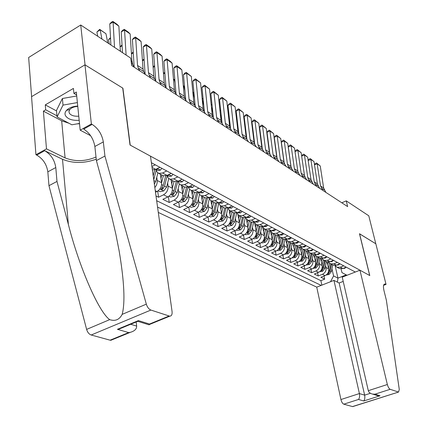 <?xml version="1.0" encoding="UTF-8"?>
<svg xmlns="http://www.w3.org/2000/svg" width="428" height="428" viewBox="0 0 428 428"><rect width="100%" height="100%" fill="white"/><g stroke="black" fill="none" stroke-linecap="round" stroke-linejoin="round"><path stroke-width="0.64" d="M158.296 212.427L316.736 287.135L340.934 399.538L359.402 393.562L364.64 395.146L370.407 393.289M31.613 96.637L28.649 57.486L80.726 25.011L85.044 64.885L122.9 88.179L130.219 145.119L369.685 275.504L359.488 233.731L375.805 243.773L368.77 215.782L346.252 200.866L341.806 202.792M156.006 195.971L158.547 197.222L157.691 191.134M171.104 179.878L172.35 188.272C172.559 192.097 171.045 194.991 167.797 196.955L162.854 199.346L169.221 202.487L168.37 196.645M181.509 185.356L182.783 193.649C183.007 197.426 181.515 200.283 178.299 202.209L173.399 204.547L179.573 207.591L178.727 201.979M191.61 190.679L192.91 198.87C193.151 202.605 191.68 205.413 188.491 207.302L183.633 209.592L189.631 212.55L188.791 207.152M201.422 195.842L202.744 203.942C203 207.628 201.545 210.394 198.389 212.251L193.568 214.492L199.394 217.365L198.56 212.165M210.956 200.893L212.299 208.869C212.561 212.507 211.132 215.236 208.003 217.055L203.225 219.248L208.891 222.041L208.061 217.028M220.217 205.772L221.581 213.652C221.859 217.253 220.447 219.944 217.344 221.725L212.609 223.876L218.114 226.594L217.296 221.752M229.221 210.48L230.606 218.307C230.895 221.859 229.504 224.513 226.428 226.268L221.736 228.375L227.086 231.013L226.273 226.337M237.968 215.011L239.386 222.833C239.685 226.348 238.31 228.964 235.266 230.681L230.606 232.752L235.817 235.32L235.009 230.794M246.469 219.371L247.924 227.236C248.235 230.708 246.881 233.292 243.858 234.983L239.247 237.01L244.313 239.509L243.516 235.133M254.73 223.544L256.238 231.521C256.559 234.956 255.222 237.503 252.226 239.161L247.651 241.151L252.59 243.586L251.798 239.348M262.749 227.503L264.333 235.694C264.659 239.091 263.343 241.606 260.374 243.238L255.837 245.191L260.647 247.561L259.866 243.457M270.517 231.131L272.219 239.76C272.556 243.115 271.25 245.597 268.313 247.202L263.809 249.117L268.495 251.429L267.725 247.454M278.227 235.368L279.901 243.719C280.244 247.042 278.954 249.492 276.044 251.065L271.577 252.948L276.146 255.2L275.386 251.343M285.738 239.509L287.391 247.582C287.739 250.867 286.466 253.285 283.577 254.837L279.152 256.682L283.604 258.881L282.855 255.136M293.068 243.521L294.689 251.348C295.047 254.596 293.79 256.982 290.928 258.507L286.535 260.326L290.88 262.466L290.136 258.833M300.21 247.421L301.81 255.018C302.173 258.228 300.932 260.588 298.091 262.091L293.742 263.878L297.979 265.965L297.246 262.439M307.176 251.209L308.759 258.598C309.123 261.776 307.898 264.108 305.084 265.585L300.766 267.339L304.902 269.378L304.18 265.954M313.97 254.885L315.538 262.091C315.907 265.237 314.698 267.537 311.91 268.998L307.625 270.721L311.664 272.711L310.947 269.383M320.599 258.459L322.156 265.504C322.53 268.618 321.337 270.892 318.571 272.326L314.323 274.022L318.261 275.964L317.56 272.727M177.802 176.887L173.715 178.904L169.889 179.241L168.092 177.845L167.166 175.373M166.722 170.949L162.597 173.008L158.745 173.372L156.948 171.97L156.022 169.467M80.726 25.011L130.684 58.096L131.696 65.57L347.638 206.601L346.252 200.866M355.299 272.031L151.389 162.731M157.552 207.082L321.193 285.39M325.59 265.446L326.05 267.516C326.43 270.608 325.243 272.866 322.487 274.284L318.261 275.964M327.072 261.931L328.618 268.838L326.05 267.516M319.069 262.048L319.529 264.151C319.903 267.275 318.7 269.56 315.923 271.004L311.664 272.711M312.381 258.566L312.847 260.706C313.216 263.862 312.001 266.173 309.198 267.639L304.902 269.378M305.533 254.997L305.999 257.175C306.362 260.368 305.132 262.706 302.307 264.199L297.979 265.965M298.519 251.343L298.985 253.558C299.343 256.784 298.097 259.154 295.25 260.668L290.88 262.466M291.324 247.593L291.794 249.85C292.142 253.114 290.885 255.511 288.012 257.051L283.604 258.881M283.951 243.746L284.417 246.052C284.764 249.347 283.486 251.776 280.586 253.339L276.146 255.2M276.386 239.803L276.852 242.152C277.189 245.485 275.9 247.946 272.973 249.535L268.495 251.429M268.624 235.753L269.089 238.15C269.421 241.52 268.11 244.014 265.162 245.629L260.647 247.561M260.652 231.596L261.123 234.041C261.444 237.449 260.117 239.974 257.142 241.622L252.59 243.586M252.472 227.327L252.943 229.82C253.258 233.271 251.91 235.833 248.909 237.503L244.313 239.509M244.072 222.945L244.538 225.492C244.843 228.98 243.479 231.575 240.45 233.276L235.817 235.32M235.437 218.435L235.903 221.035C236.197 224.566 234.817 227.198 231.762 228.932L227.086 231.013M226.562 213.802L227.027 216.461C227.311 220.035 225.909 222.699 222.828 224.465L218.114 226.594M217.435 209.041L217.9 211.753C218.173 215.37 216.75 218.077 213.642 219.874L208.891 222.041M208.045 204.135L208.511 206.917C208.768 210.571 207.329 213.315 204.188 215.15L199.394 217.365M198.383 199.09L198.843 201.93C199.095 205.633 197.634 208.42 194.462 210.287L189.631 212.55M188.438 193.889L188.898 196.8C189.128 200.55 187.646 203.38 184.452 205.28L179.573 207.591M178.192 188.534L178.647 191.519C178.867 195.312 177.363 198.185 174.137 200.127L169.221 202.487M167.637 183.013L168.086 186.073C168.29 189.92 166.765 192.83 163.507 194.815L158.547 197.222M156.755 177.32L157.199 180.461C157.456 183.024 156.669 185.388 154.84 187.56M160.377 174.228L161.591 182.724L163.352 175.78M156.664 200.711L320.877 280.656L324.708 279.147L324.017 275.996M328.618 268.838C328.998 271.919 327.816 274.166 325.071 275.579L320.861 277.248L324.708 279.147M155.492 192.268L156.974 191.546C160.249 189.54 161.789 186.603 161.591 182.724L157.199 180.461M155.284 164.817L151.919 166.524M152.389 169.911L155.755 169.381L159.901 167.289M162.41 175.298L163.245 175.742L167.086 175.389L171.195 173.345M173.415 181.097L174.25 181.536L178.064 181.204L182.135 179.209M188.539 182.644L184.489 184.612L180.691 184.928L178.904 183.553L177.989 181.242M184.088 186.715L184.917 187.154L188.705 186.849L192.739 184.896M198.95 188.224L194.933 190.15L191.166 190.444L189.427 189.133L188.491 186.945M194.435 192.167L195.264 192.6L199.025 192.316L203.027 190.406M209.046 193.633L205.066 195.516L201.326 195.794L199.63 194.542L198.683 192.466M204.482 197.458L205.306 197.891L209.035 197.624L213 195.751M218.847 198.886L214.899 200.732L211.186 200.989L208.58 197.816M214.23 202.588L215.049 203.022L218.756 202.77L222.683 200.946M228.359 203.985L224.449 205.793L220.762 206.029L218.189 203M223.7 207.575L224.513 208.003L228.194 207.773L232.083 205.986M237.599 208.939L233.725 210.704L230.061 210.929L227.525 208.029M232.896 212.422L233.709 212.85L237.358 212.63L241.221 210.881M246.576 213.749L242.735 215.482L239.102 215.685L236.604 212.914M241.841 217.13L242.644 217.552L246.271 217.354L250.096 215.637M255.302 218.43L251.498 220.126L247.887 220.318L245.431 217.654M250.535 221.709L251.338 222.132L254.933 221.945L258.726 220.265M263.787 222.977L260.015 224.641L256.436 224.818L254.018 222.26M258.994 226.161L259.791 226.583L263.359 226.412L267.12 224.764M272.042 227.402L268.308 229.034L264.75 229.194L262.369 226.738M267.222 230.499L268.014 230.917L271.561 230.756L275.284 229.141M280.078 231.709L276.376 233.308L272.845 233.458L270.507 231.093M275.236 234.715L276.023 235.133L279.538 234.988L283.234 233.399M287.9 235.903L284.229 237.47L280.725 237.61L278.425 235.33M283.036 238.824L283.823 239.241L287.311 239.108L290.97 237.551M295.518 239.985L291.88 241.526L288.402 241.654L286.139 239.455M290.639 242.831L291.42 243.238L294.881 243.12L298.509 241.59M302.938 243.965L299.333 245.479L295.882 245.592L293.656 243.468M298.049 246.731L298.819 247.138L302.259 247.031L305.854 245.528M310.172 247.839L306.592 249.326L303.174 249.428L300.98 247.379M305.266 250.53L306.036 250.936L309.449 250.84L313.012 249.364M317.223 251.621L313.676 253.082L310.279 253.173L308.128 251.193M312.306 254.243L313.071 254.644L316.458 254.553L319.994 253.103M324.098 255.307L320.583 256.741L317.212 256.821L315.094 254.906M319.176 257.859L319.935 258.255L323.295 258.18L326.805 256.752M330.807 258.903L327.318 260.31L323.975 260.385L321.893 258.528M325.879 261.385L326.634 261.786L329.967 261.717L333.444 260.315M337.355 262.407L333.894 263.798L330.577 263.862L328.527 262.059M332.417 264.83L333.171 265.226L336.478 265.167L339.928 263.787M343.743 265.836L340.314 267.195L337.018 267.254L335.001 265.504M338.805 268.196L339.548 268.586L342.839 268.533L346.252 267.179M347.006 275.279L341.951 272.609L341.089 268.88M335.124 265.702L337.949 278.13L346.252 274.878M331.968 268.768L333.573 275.916L337.949 278.13L337.43 282.132M320.877 280.656L321.856 285.128M330.512 281.742L333.573 275.916M114.517 47.39L113.099 22.133L109.761 23.909L110.906 44.999M120.354 51.258L118.872 26.145L113.099 22.133L112.864 21.4L116.903 24.209L118.872 26.145M109.761 23.909L111.531 22.112L112.864 21.4M105.957 33.726L100.131 29.81L96.91 32.047L99.708 29.355L105.957 33.726L107.792 42.934M99.708 29.355L100.131 29.81L101.95 39.066M97.728 36.273L96.91 32.047M77.73 106.032C72.674 106.406 68.908 107.877 66.431 110.44C65.002 112.109 64.649 113.794 65.382 115.496C67.613 119.107 72.214 120.707 79.18 120.3M77.768 106.39C74.258 106.62 71.631 107.626 69.898 109.402L68.929 111.376L69.277 113.11C70.952 115.474 74.114 116.496 78.763 116.17M79.501 123.446L71.845 124.783L57.068 116.951L56.485 110.424L62.402 98.499L76.714 95.995M57.068 116.951L63.018 105.101L77.382 102.586M62.402 98.499L63.018 105.101M150.474 156.15L172.061 311.498C172.34 314.473 171.564 316.041 169.729 316.19L150.891 310.054L91.201 335.006C89.061 334.236 87.531 332.363 86.622 329.4L48.963 185.688L47.834 171.831C46.657 164.304 42.961 158.729 36.744 155.113L35.936 154.733L31.549 96.68L84.974 64.847L122.713 88.061L130.026 145.017L150.474 156.15M48.963 185.688L56.988 181.435L68.389 224.523C78.977 266.237 98.424 311.696 109.691 319.641C115.239 321.465 119.396 319.711 122.167 314.366C125.286 302.58 124.27 281.383 119.112 250.765L115.817 234.02L111.943 217.376L96.391 160.575L94.861 146.483C93.486 138.806 89.768 133.006 83.69 129.085L92.148 124.393L91.367 123.97L84.974 64.847M96.391 160.575L104.935 156.049L103.33 141.914C101.923 134.21 98.194 128.373 92.148 124.393M68.389 224.523L62.504 159.286L44.689 150.704C50.884 154.374 54.586 159.986 55.795 167.541L56.988 181.435M112.494 339.618L110.857 340.292L110.103 340.185L91.201 335.006M122.167 314.366L146.328 304.148L104.935 156.049M68.988 123.269L61.68 120.808L43.399 111.152L45.694 109.819L56.967 115.811M76.607 94.941L73.921 93.406L73.423 88.425L45.282 104.881L45.694 109.819M73.921 93.406L76.312 92.02L80.186 130.176L91.367 123.97M35.936 154.733L46.481 148.88L65.077 157.889C75.007 161.816 85.316 161.538 96.006 157.044M43.399 111.152L46.481 148.88M136.168 321.99L136.655 326.072C136.746 328.993 134.627 331.079 130.294 332.337L128.651 332.583L117.411 329.314L119.112 329.057L122.911 327.479M62.504 159.286C73.006 163.539 84.252 163.507 96.241 159.189M90.624 135.697L80.186 130.176M146.328 304.148C147.312 307.218 148.832 309.187 150.891 310.054M79.528 123.735L76.96 123.89M45.282 104.881L56.533 110.927M117.411 329.314L138.431 320.599L138.062 321.407L137.752 321.332M138.431 320.599L149.506 324.044L149.099 324.831L148.746 324.718M343.219 281.399L339.142 282.988L333.947 280.394L359.402 393.562C359.846 396.168 359.547 398.136 358.504 399.458L343.775 404.182L352.49 406.568L398.548 392.048L399.276 389.453L386.372 300.215L383.959 290.532C383.039 286.38 383.36 284.197 384.911 283.989L386.045 284.411L375.832 243.789L359.509 233.811M333.947 280.394L316.736 287.135M359.579 233.784L369.771 275.552L359.953 270.207L387.351 384.515C388.073 387.089 389.015 388.683 390.186 389.303L398.334 392.005M386.045 284.411L383.579 285.348M359.953 270.207L342.24 277.146L368.31 390.678L387.351 384.515M353.121 406.472L352.49 406.568M343.775 404.182C342.539 403.609 341.592 402.058 340.934 399.538M339.142 282.988L364.64 395.146C365.079 397.73 364.779 399.672 363.73 400.977L358.504 399.458M390.186 389.303L374.933 394.193L372.66 394.113C370.199 393.514 368.749 392.369 368.31 390.678M374.933 394.193L380.037 395.782L376.148 395.194M126.105 55.062L124.553 30.088L121.242 31.822L122.499 52.676M134.167 67.185L132.627 64.302L131.958 61.803L130.155 33.978L124.553 30.088L124.291 29.345L128.213 32.068L130.155 33.978M121.242 31.822L122.97 30.035L124.291 29.345M139.758 70.839L138.212 67.966L137.543 65.479L135.671 37.808L132.386 39.494L134.205 67.212M161.87 168.348L160.302 170.21L157.814 170.414L157.263 170.125M145.263 74.435L143.717 71.572L143.038 69.101L141.106 41.58L135.671 37.808L135.382 37.054L139.186 39.697L141.106 41.58M155.851 169.338L157.055 169.408L157.451 168.969L157.065 168.723M132.386 39.494L134.066 37.728L135.382 37.054M150.688 77.976L149.137 75.13L148.457 72.669L146.462 45.298L143.198 46.946L145.14 74.199M173.014 174.319L171.435 176.138L168.964 176.325L168.418 176.036M156.033 81.47L154.481 78.629L153.796 76.184L151.737 48.963L146.462 45.298L146.146 44.533L149.837 47.101L151.737 48.963M167.22 175.32L168.263 175.357L168.664 174.934L168.402 174.736M143.198 46.946L144.841 45.191L146.146 44.533M161.297 84.904L159.746 82.08L159.056 79.645L156.937 52.574L153.7 54.185L155.744 80.94M183.815 180.108L182.226 181.879L179.771 182.055L179.23 181.766M166.487 88.296L164.93 85.482L164.234 83.059L162.062 56.132L156.937 52.574L156.6 51.804L160.19 54.297L162.062 56.132M178.246 181.119L179.129 181.124L179.375 180.568M153.7 54.185L155.305 52.446L156.6 51.804M110.547 38.365L108.493 39.772L110.504 37.616M109.333 43.956L108.493 39.772M122.076 45.684L120.102 47.021M120.589 51.413L120.273 49.878M120.091 46.829L122.034 44.913M154.358 184.099L155.685 181.542L157.879 172.907M133.258 52.81L131.455 54.014M132.787 64.607L131.856 60.225M153.754 179.739L156.172 170.253M154.776 169.777L153.219 175.892M131.423 53.575L133.21 52.018M158.173 190.797L159.954 191.691L163.758 190.904L166.599 187.143L168.755 178.567M144.108 59.738L142.46 60.824M160.965 178.332L161.811 174.988M165.657 175.892L163.25 185.42L161.056 189.246L162.699 189.176L164.55 186.089L167.198 175.587M142.412 60.134L144.07 59.208M171.601 91.635L170.039 88.831L169.344 86.419L167.118 59.642L163.903 61.215L166.043 87.494M194.285 185.72L192.691 187.448L189.711 187.325M176.641 94.925L175.079 92.138L174.378 89.736L172.099 63.103L167.118 59.642L166.76 58.861L170.242 61.284L172.099 63.103M188.951 186.726L189.657 186.72L189.989 186.223M163.903 61.215L165.476 59.492L166.76 58.861M168.985 196.222L170.633 197.046L174.383 196.275L177.187 192.573L179.316 184.035M172.345 188.24L174.046 181.429M153.074 66.634L154.107 65.96L154.642 66.474L153.133 67.463M171.698 183.89L172.516 180.621M176.224 181.761L173.939 190.904L171.772 194.67L173.377 194.59L175.202 191.551L177.748 181.354M154.107 65.96L154.626 66.313M181.606 98.167L180.044 95.391L179.343 93.004L177.01 66.511L173.821 68.047L176.052 93.871M204.44 191.166L202.84 192.851L199.881 192.712M186.506 101.366L184.939 98.601L184.233 96.225L181.852 69.876L177.01 66.511L176.63 65.725L180.022 68.079L181.852 69.876M199.341 192.161L200.288 191.744M173.821 68.047L175.357 66.34L176.63 65.725M179.476 201.486L180.996 202.246L184.693 201.486L187.464 197.843L189.567 189.31M182.772 193.579L184.431 186.897M164.892 73.375L165.01 74.82M163.432 73.092L164.079 72.674L164.636 73.199L163.501 73.932M182.114 189.288L182.906 186.094M186.49 187.411L184.313 196.227L182.162 199.93L183.735 199.844L185.533 196.853L187.929 187.159M164.079 72.674L164.882 73.215M191.332 104.523L189.764 101.768L189.058 99.398L186.629 73.193L183.468 74.691L185.773 100.077M214.294 196.447L212.689 198.094L209.752 197.945M196.094 107.631L194.526 104.887L193.814 102.533L191.343 76.462L186.629 73.193L186.228 72.396L191.343 76.462M209.442 197.431L210.228 197.062M183.468 74.691L184.966 72.995L186.228 72.396M189.657 206.596L191.059 207.296L194.697 206.547L197.442 202.958L199.528 194.408M192.894 198.769L194.505 192.204M174.859 80.079L174.351 79.736L175.106 82.904M173.49 79.383L173.779 79.201L174.351 79.736L173.565 80.239M192.22 194.526L192.985 191.402M196.468 192.857L194.376 201.39L192.252 205.039L193.788 204.948L195.569 202L197.832 192.739M173.779 79.201L174.849 79.918M200.786 110.697L199.218 107.963L198.506 105.62L195.987 79.688L192.846 81.154L195.232 106.117M223.865 201.577L222.255 203.182L219.339 203.027M205.419 113.72L203.851 110.996L203.134 108.664L200.571 82.872L195.987 79.688L195.569 78.891L200.571 82.872M219.27 202.53L219.864 202.257M192.846 81.154L194.312 79.474L195.569 78.891M199.544 211.555L200.828 212.197L204.424 211.459L207.131 207.928L209.206 199.33M202.722 203.808L204.29 197.356M184.548 86.595L183.805 86.098L184.923 90.704M184.532 86.44L183.275 85.589L183.805 86.098L183.345 86.386M202.037 199.614L202.781 196.559M206.168 198.111L204.156 206.403L202.053 209.998L203.557 209.897L205.312 206.997L207.462 198.105M209.982 116.7L208.415 113.992L207.698 111.671L205.092 86.012L201.973 87.44L204.429 112.002M233.158 206.558L231.548 208.131L228.648 207.965M214.487 119.642L212.919 116.946L212.197 114.634L209.549 89.11L205.092 86.012L204.654 85.204L209.549 89.11M228.846 207.473L229.162 207.329M201.973 87.44L203.412 85.777L204.654 85.204M209.148 216.375L210.325 216.964L213.866 216.236L216.541 212.759L218.617 204.092M212.267 208.704L213.797 202.358M193.97 92.935L193.007 92.288L194.478 98.237M211.571 204.557L212.293 201.567M215.594 203.188L213.652 211.277L211.571 214.819L213.042 214.712L214.776 211.855L216.83 203.279M192.814 92.015L193.954 92.78M218.927 122.542L217.36 119.856L216.638 117.561L213.952 92.164L210.86 93.566L213.374 117.732M242.189 211.4L240.579 212.935L237.701 212.759M223.314 125.404L221.741 122.729L221.019 120.445L218.296 95.177L213.952 92.164L213.502 91.357L218.296 95.177M210.86 93.566L212.267 91.913L213.502 91.357M218.478 221.057L219.553 221.597L223.047 220.88L225.695 217.456L227.771 208.693M221.549 213.46L223.036 207.227M202.198 99.243L203.781 105.518M220.837 209.362L221.538 206.44M224.77 208.094L222.886 216.012L220.821 219.5L222.266 219.393L223.978 216.573L225.947 208.276M202.096 98.258L203.123 98.948M203.139 99.103L202.112 98.413M227.637 128.229L226.07 125.564L225.342 123.291L222.581 98.156L219.516 99.526L222.089 123.318M250.969 216.103L249.353 217.606L246.496 217.424M231.906 131.016L230.334 128.363L229.606 126.1L226.813 101.094L222.581 98.156L222.116 97.343L226.813 101.094M219.516 99.526L220.891 97.889L222.116 97.343M227.552 225.609L228.531 226.102L231.981 225.396L234.592 222.02L236.684 213.139M230.569 218.087L232.019 211.956M211.405 106.979L212.839 112.564M229.852 214.037L230.526 211.175M233.693 212.839L231.864 220.618L229.82 224.053L231.238 223.94L232.923 221.158L234.822 213.107M211.127 104.336L212.047 104.951M212.063 105.106L211.143 104.491M236.117 133.766L234.549 131.123L233.816 128.871L230.986 103.993L227.942 105.336L230.569 128.758M259.502 220.682L257.891 222.148L255.056 221.961M240.269 136.484L238.706 133.852L237.973 131.605L235.111 106.856L230.986 103.993L230.51 103.175L235.111 106.856M227.942 105.336L229.29 103.71L230.51 103.175M236.379 230.039L237.262 230.483L240.664 229.788L243.248 226.46L245.292 217.691M239.343 222.592L240.755 216.557M220.372 114.447L221.661 119.38M238.615 218.585L239.273 215.776M242.387 217.419L240.595 225.096L238.567 228.482L239.958 228.365L241.622 225.626L243.457 217.772M219.922 110.253L220.73 110.799M220.752 110.948L219.939 110.403M244.372 139.159L242.804 136.543L242.071 134.306L239.177 109.68L236.154 110.991L238.835 134.066M267.81 225.133L266.195 226.573L263.407 226.391L263.899 226.647M248.422 141.807L246.854 139.196L246.121 136.971L243.195 112.468L239.177 109.68L238.685 108.862L243.195 112.468M236.154 110.991L237.481 109.386L238.685 108.862M244.966 234.346L245.763 234.747L249.117 234.062L251.675 230.783L253.627 222.346M247.876 226.968L249.256 221.035M229.114 121.664L230.259 125.976M247.143 223.009L247.78 220.27M250.845 221.87L249.091 229.456L247.084 232.795L248.449 232.672L250.091 229.97L251.867 222.298M228.482 116.015L229.194 116.491M229.21 116.641L228.499 116.165M252.418 144.413L250.856 141.818L250.118 139.603L247.165 115.223L244.163 116.512L246.886 139.244M275.894 229.467L274.278 230.874L271.598 230.74M256.367 146.991L254.804 144.407L254.066 142.203L251.081 117.941L247.165 115.223L246.656 114.399L251.081 117.941M244.163 116.512L245.458 114.918L246.656 114.399M253.323 238.54L254.034 238.899L257.351 238.219L259.876 234.988L261.743 226.84M256.185 231.238L257.533 225.396M237.631 128.641L238.637 132.37M255.446 227.322L256.062 224.647M259.079 226.209L257.356 233.693L255.372 236.989L256.714 236.861L258.335 234.196L260.064 226.68M236.818 121.622L237.438 122.039M237.454 122.189L236.834 121.771M260.261 149.538L258.699 146.959L257.961 144.766L254.949 120.626L251.974 121.889L254.735 144.29M283.764 233.683L282.154 235.063L279.575 234.972M264.108 152.047L262.546 149.484L261.808 147.302L258.769 123.28L254.949 120.626L254.43 119.803L258.769 123.28M251.974 121.889L253.242 120.311L254.43 119.803M261.46 242.623L262.091 242.938L265.365 242.275L267.864 239.086L269.656 231.195M264.274 235.389L265.59 229.638M245.934 135.392L246.806 138.57M263.525 231.516L264.13 228.889M267.099 230.43L265.414 237.829L263.445 241.071L264.761 240.948L266.366 238.316L268.046 230.927M244.944 127.089L245.474 127.453M245.49 127.598L244.96 127.239M267.907 154.529L266.35 151.977L265.606 149.8L262.541 125.902L259.587 127.137L262.385 149.195M291.425 237.791L289.82 239.14L287.343 239.091M271.657 156.98L270.1 154.433L269.362 152.272L266.264 128.486L262.541 125.902L262.011 125.072L266.264 128.486M259.587 127.137L260.834 125.57L262.011 125.072M269.389 246.598L269.945 246.881L273.176 246.223L275.648 243.077L277.376 235.411M272.154 239.439L273.439 233.768M254.029 141.925L254.639 144.118M271.4 235.603L271.994 232.998M274.904 234.544L273.257 241.852L271.309 245.051L272.599 244.923L274.182 242.328L275.83 235.031M252.862 132.418L253.312 132.739M253.328 132.867L252.878 132.568M275.365 159.398L273.808 156.867L273.069 154.711L269.95 131.043L267.019 132.257L269.843 153.962M298.894 241.793L297.289 243.115L295.058 243.163M279.024 161.789L277.467 159.264L276.729 157.124L273.583 133.568L269.95 131.043L269.41 130.219L273.583 133.568M267.019 132.257L268.238 130.701L269.41 130.219M277.109 250.476L277.595 250.717L280.784 250.07L283.229 246.967L284.898 239.498M279.832 243.382L281.089 237.797M279.072 239.589L279.661 236.984M282.517 238.551L280.902 245.774L278.97 248.93L280.238 248.796L281.806 246.234L283.416 239.027M260.968 138.003L260.599 137.763M260.582 137.623L260.952 137.902M282.64 164.154L281.084 161.64L280.345 159.505L277.178 136.067L274.273 137.254L277.119 158.585M306.17 245.693L304.565 246.993L302.355 247.031M286.209 166.487L284.657 163.978L283.919 161.854L280.731 138.528L277.178 136.067L276.632 135.237L280.731 138.528M274.273 137.254L275.471 135.713L276.632 135.237M284.636 254.253L288.205 253.82L290.623 250.76L292.244 243.468M287.316 247.229L288.542 241.724M286.551 243.473L287.135 240.852M289.938 242.462L288.354 249.594L286.439 252.713L287.686 252.574L289.232 250.048L290.815 242.922M268.42 143.022L268.131 142.829M268.115 142.717L268.41 142.931M289.74 168.787L288.188 166.294L287.445 164.181L284.235 140.967L281.351 142.133L284.213 163.063M313.264 249.497L311.664 250.771L309.503 250.819M293.223 171.066L291.677 168.584L290.933 166.476L287.702 143.375L284.235 140.967L283.678 140.138L287.702 143.375M281.351 142.133L282.528 140.603L283.678 140.138M291.976 257.934L295.438 257.479L297.835 254.457L299.402 247.32M294.614 250.974L295.812 245.56M293.843 247.266L294.432 244.607M297.171 246.271L295.62 253.323L293.726 256.399L294.945 256.26L296.476 253.761L298.027 246.721M296.668 173.313L295.122 170.842L294.378 168.744L291.131 145.75L288.269 146.895L291.131 167.364M320.187 253.205L318.587 254.451L316.527 254.526M300.071 175.539L298.53 173.073L297.786 170.986L294.518 148.104L291.131 145.75L290.564 144.921L294.518 148.104M288.269 146.895L289.419 145.381L290.564 144.921M299.129 261.524L302.494 261.048L304.864 258.063L306.395 251.059M301.729 254.633L302.896 249.31M300.954 250.963L301.547 248.251M304.228 249.984L302.703 256.955L300.825 259.994L302.029 259.85L303.543 257.389L305.068 250.428M303.436 177.732L301.895 175.282L301.151 173.201L297.861 150.426L295.02 151.549L297.851 171.366M326.933 256.827L325.339 258.047L323.386 258.143M306.758 179.904L305.223 177.459L304.479 175.394L301.173 152.721L297.861 150.426L297.289 149.597L301.173 152.721M295.02 151.549L296.155 150.046L297.289 149.597M306.116 265.028L309.385 264.531L311.728 261.583L313.221 254.697M308.674 258.202L309.813 252.953M307.893 254.569L308.497 251.792M307.748 263.37L308.941 263.359L310.439 260.925L311.932 254.039M311.119 253.611L309.621 260.502L307.893 263.15M310.049 182.05L308.508 179.616L307.764 177.556L304.442 154.995L301.66 156.081M333.519 260.352L331.93 261.556L330.079 261.669M313.296 184.174L311.012 179.696L307.673 157.237L304.442 154.995L303.859 154.166L307.673 157.237M301.654 156.049L302.735 154.604L303.859 154.166M312.927 268.447L316.105 267.928L318.427 265.023L319.887 258.234M315.447 261.685L316.57 256.5M314.666 258.089L315.286 255.227M314.51 266.863L315.687 266.778L317.164 264.376L318.63 257.57M317.838 257.153L316.367 263.964L314.757 266.484M316.506 186.266L314.227 181.814L310.872 159.457L308.16 160.505M339.95 263.803L338.361 264.98L336.617 265.114M319.679 188.341L317.405 183.901L314.029 161.65L310.872 159.457L310.284 158.627L314.029 161.65M308.149 160.436L309.166 159.061L310.284 158.627M319.582 271.785L322.669 271.245L324.964 268.377L326.398 261.663M322.065 265.087L323.167 259.951M321.278 261.524L321.915 258.566M321.123 270.255L322.273 270.122L323.734 267.746L325.173 261.016M324.397 260.609L322.953 267.345L321.492 269.726M322.814 190.39L320.54 185.971L317.153 163.822L314.51 164.834M346.145 267.222L344.642 268.319L343.005 268.468M325.917 192.418L323.648 188.015L320.246 165.968L317.153 163.822L316.56 162.993L320.246 165.968M314.494 164.721L315.452 163.416L316.56 162.993M326.077 275.044L329.079 274.487L331.352 271.652L332.759 265.012M328.522 268.41L329.608 263.311M327.736 264.884L328.335 262.07M327.591 273.556L328.704 273.385L330.149 271.036L331.566 264.381M330.807 263.98L329.389 270.646L327.95 272.984M322.156 265.504L319.529 264.151M315.538 262.091L312.847 260.706M308.759 258.598L305.999 257.175M301.81 255.018L298.985 253.558M294.689 251.348L291.794 249.85M287.391 247.582L284.417 246.052M279.901 243.719L276.852 242.152M272.219 239.76L269.089 238.15M264.333 235.694L261.123 234.041M256.238 231.521L252.943 229.82M247.924 227.236L244.538 225.492M239.386 222.833L235.903 221.035M230.606 218.307L227.027 216.461M221.581 213.652L217.9 211.753M212.299 208.869L208.511 206.917M202.744 203.942L198.843 201.93M192.91 198.87L188.898 196.8M182.783 193.649L178.647 191.519M172.35 188.272L168.086 186.073M325.071 275.579L322.487 274.284M318.571 272.326L315.923 271.004M311.91 268.998L309.198 267.639M305.084 265.585L302.307 264.199M298.091 262.091L295.25 260.668M290.928 258.507L288.012 257.051M283.577 254.837L280.586 253.339M276.044 251.065L272.973 249.535M268.313 247.202L265.162 245.629M260.374 243.238L257.142 241.622M252.226 239.161L248.909 237.503M243.858 234.983L240.45 233.276M235.266 230.681L231.762 228.932M226.428 226.268L222.828 224.465M217.344 221.725L213.642 219.874M208.003 217.055L204.188 215.15M198.389 212.251L194.462 210.287M188.491 207.302L184.452 205.28M178.299 202.209L174.137 200.127M167.797 196.955L163.507 194.815M156.974 191.546L155.273 190.701M155.755 169.381L152.042 167.412M167.086 175.389L162.597 173.008M178.064 181.204L173.715 178.904M188.705 186.849L184.489 184.612M199.025 192.316L194.933 190.15M209.035 197.624L205.066 195.516M218.756 202.77L214.899 200.732M228.194 207.773L224.449 205.793M237.358 212.63L233.725 210.704M246.271 217.354L242.735 215.482M254.933 221.945L251.498 220.126M263.359 226.412L260.015 224.641M271.561 230.756L268.308 229.034M279.538 234.988L276.376 233.308M287.311 239.108L284.229 237.47M294.881 243.12L291.88 241.526M302.259 247.031L299.333 245.479M309.449 250.84L306.592 249.326M316.458 254.553L313.676 253.082M323.295 258.18L320.583 256.741M329.967 261.717L327.318 260.31M336.478 265.167L333.894 263.798M342.839 268.533L340.314 267.195M94.861 146.483L103.33 141.914M55.795 167.541L47.834 171.831M110.103 340.185L128.651 332.583M149.506 324.044L169.012 316.051M86.622 329.4L109.691 319.641M44.689 150.704L36.744 155.113M61.68 120.808L65.077 157.889M130.684 324.264L136.655 326.072M380.037 395.782L363.73 400.977M383.67 285.032L385.746 284.245M131.417 63.51L132.627 64.302M131.107 61.247L131.958 61.803M160.345 170.162L157.36 168.573M138.212 67.966L143.717 71.572M137.543 65.479L143.038 69.101M156.964 168.776L157.055 169.408M171.478 176.09L168.68 174.597M149.137 75.13L154.481 78.629M148.457 72.669L153.796 76.184M168.188 174.843L168.263 175.357M182.269 181.83L179.642 180.434M159.746 82.08L164.93 85.482M159.056 79.645L164.234 83.059M179.065 180.718L179.129 181.124M153.877 180.611L155.685 181.542M159.879 189.01L163.662 190.925M164.55 186.089L166.599 187.143M161.613 184.586L163.25 185.42M162.431 187.298L162.699 189.176M192.734 187.4L190.267 186.089M170.039 88.831L175.079 92.138M169.344 86.419L174.378 89.736M189.609 186.41L189.657 186.72M170.676 194.467L174.287 196.292M175.202 191.551L177.187 192.573M172.377 190.107L173.939 190.904M173.11 192.793L173.377 194.59M202.883 192.803L200.571 191.578M180.044 95.391L184.939 98.601M179.343 93.004L184.233 96.225M181.146 199.758L184.596 201.508M185.533 196.853L187.464 197.843M182.82 195.462L184.313 196.227M183.468 198.121L183.735 199.844M212.737 198.052L210.571 196.896M189.764 101.768L194.526 104.887M189.058 99.398L193.814 102.533M191.311 204.9L194.606 206.564M195.569 202L197.442 202.958M192.953 200.657L194.376 201.39M193.526 203.289L193.788 204.948M222.298 203.139L220.276 202.064M199.218 107.963L203.851 110.996M198.506 105.62L203.134 108.664M201.176 209.886L204.333 211.48M205.312 206.997L207.131 207.928M202.797 205.708L204.156 206.403M203.295 208.308L203.557 209.897M231.591 208.088L229.702 207.082M208.415 113.992L212.919 116.946M207.698 111.671L212.197 114.634M210.763 214.733L213.781 216.258M214.776 211.855L216.541 212.759M212.352 210.608L213.652 211.277M212.786 213.181L213.042 214.712M240.622 212.893L238.856 211.951M217.36 119.856L221.741 122.729M216.638 117.561L221.019 120.445M220.083 219.441L222.961 220.896M223.978 216.573L225.695 217.456M221.645 215.375L222.886 216.012M222.014 217.922L222.266 219.393M249.401 217.568L247.753 216.691M226.07 125.564L230.334 128.363M225.342 123.291L229.606 126.1M229.141 224.021L231.89 225.412M232.923 221.158L234.592 222.02M230.676 220.008L231.864 220.618M230.986 222.523L231.238 223.94M257.934 222.111L256.404 221.292M234.549 131.123L238.706 133.852M233.816 128.871L237.973 131.605M237.947 228.472L240.579 229.804M241.622 225.626L243.248 226.46M239.461 224.513L240.595 225.096M239.712 227.001L239.958 228.365M266.243 226.53L264.814 225.775M242.804 136.543L246.854 139.196M242.071 134.306L246.121 136.971M246.517 232.805L249.037 234.079M250.091 229.97L251.675 230.783M248.005 228.9L249.091 229.456M248.203 231.35L248.449 232.672M274.327 230.836L273 230.13M250.856 141.818L254.804 144.407M250.118 139.603L254.066 142.203M254.858 237.021L257.265 238.241M258.335 234.196L259.876 234.988M256.324 233.164L257.356 233.693M256.468 235.593L256.714 236.861M282.196 235.026L280.971 234.373M258.699 146.959L262.546 149.484M257.961 144.766L261.808 147.302M262.979 241.125L265.285 242.291M266.366 238.316L267.864 239.086M264.424 237.321L265.414 237.829M264.52 239.717L264.761 240.948M289.863 239.108L288.729 238.503M266.35 151.977L270.1 154.433M265.606 149.8L269.362 152.272M270.892 245.126L273.096 246.239M274.182 242.328L275.648 243.077M272.315 241.365L273.257 241.852M272.363 243.735L272.599 244.923M297.332 243.083L296.288 242.526M273.808 156.867L277.467 159.264M273.069 154.711L276.729 157.124M278.596 249.021L280.704 250.086M281.806 246.234L283.229 246.967M279.998 245.308L280.902 245.774M280.008 247.646L280.238 248.796M304.613 246.956L303.65 246.448M281.084 161.64L284.657 163.978M280.345 159.505L283.919 161.854M286.113 252.82L288.124 253.836M289.232 250.048L290.623 250.76M287.493 249.155L288.354 249.594M287.455 251.461L287.686 252.574M311.707 250.733L310.83 250.268M288.188 166.294L291.677 168.584M287.445 164.181L290.933 166.476M293.437 256.522L295.363 257.495M296.476 253.761L297.835 254.457M294.796 252.9L295.62 253.323M294.721 255.179L294.945 256.26M318.63 254.419L317.827 253.991M295.122 170.842L298.53 173.073M294.378 168.744L297.786 170.986M300.579 260.133L302.419 261.064M303.543 257.389L304.864 258.063M301.917 256.554L302.703 256.955M301.81 258.806L302.029 259.85M325.382 258.014L324.654 257.629M301.895 175.282L305.223 177.459M301.151 173.201L304.479 175.394M307.545 263.653L309.31 264.547M310.439 260.925L311.728 261.583M308.866 260.117L309.621 260.502M308.727 262.343L308.941 263.359M331.973 261.524L331.315 261.171M308.508 179.616L311.761 181.745M307.764 177.556L311.012 179.696M314.345 267.093L316.03 267.944M317.164 264.376L318.427 265.023M315.65 263.6L316.367 263.964M315.473 265.799L315.687 266.778M338.404 264.948L337.815 264.632M314.971 183.853L318.148 185.934M314.227 181.814L317.405 183.901M320.984 270.448L322.594 271.261M323.734 267.746L324.964 268.377M322.273 266.992L322.953 267.345M322.065 269.164L322.273 270.122M344.684 268.292L344.16 268.008M321.284 187.994L324.392 190.027M320.54 185.971L323.648 188.015M327.468 273.722L329.004 274.503M330.149 271.036L331.352 271.652M328.736 270.309L329.389 270.646M328.495 272.454L328.704 273.385M163.245 175.742L158.745 173.372M174.25 181.536L169.889 179.241M184.917 187.154L180.691 184.928M195.264 192.6L191.166 190.444M205.306 197.891L201.326 195.794M215.049 203.022L211.186 200.989M224.513 208.003L220.762 206.029M233.709 212.85L230.061 210.929M242.644 217.552L239.102 215.685M251.338 222.132L247.887 220.318M259.791 226.583L256.436 224.818M268.014 230.917L264.75 229.194M276.023 235.133L272.845 233.458M283.823 239.241L280.725 237.61M291.42 243.238L288.402 241.654M298.819 247.138L295.882 245.592M306.036 250.936L303.174 249.428M313.071 254.644L310.279 253.173M319.935 258.255L317.212 256.821M326.634 261.786L323.975 260.385M333.171 265.226L330.577 263.862M339.548 268.586L337.018 267.254M69.898 109.402L66.431 110.44M110.857 340.292L130.294 332.337M138.26 321.123L119.112 329.057M149.099 324.831L138.062 321.407M149.319 324.547L169.729 316.19M384.114 284.288L384.911 283.989M398.548 392.048L352.715 406.6M377.79 395.702L372.66 394.113M155.813 169.354L157.814 170.414M167.145 175.362L168.964 176.325M178.118 181.178L179.771 182.055M188.759 186.822L190.251 187.608M199.079 192.29L200.422 193.001M209.089 197.597L210.287 198.234M218.81 202.749L219.869 203.311M228.247 207.751L229.178 208.243M237.412 212.609L238.225 213.042M246.319 217.333L247.02 217.702M254.986 221.923L255.575 222.239M271.609 230.735L271.999 230.943M279.591 234.967L279.885 235.122"/></g></svg>
